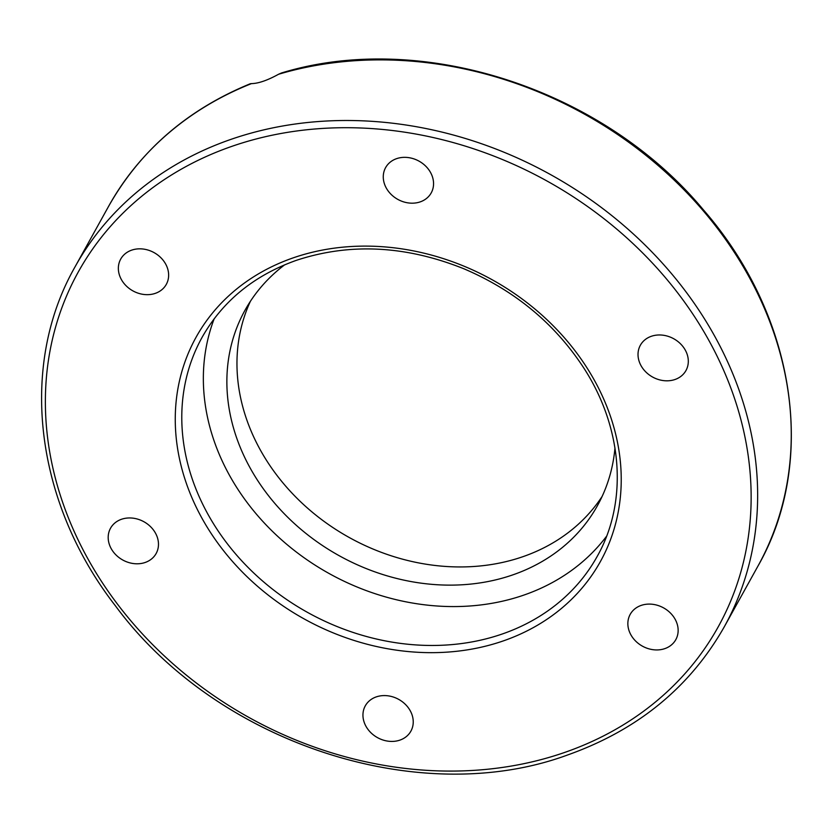 <?xml version="1.0" encoding="UTF-8"?>
<svg xmlns="http://www.w3.org/2000/svg" width="833" height="833" viewBox="0 0 833 833"><rect width="100%" height="100%" fill="white"/><g stroke="black" fill="none" stroke-linecap="round" stroke-linejoin="round"><path stroke-width="1.25" d="M214.227 318.685A225.889 189.445 -151 0 0 329.347 573.645A225.889 189.445 -151 0 0 606.58 536.233M121.503 519.271A26.073 21.866 29 0 1 150.617 526.748A26.073 21.866 29 0 1 156.135 553.518A26.073 21.866 29 0 1 122.732 559.995A26.073 21.866 29 0 1 110.529 528.226A26.073 21.866 29 0 1 121.503 519.271M156.802 254.315A26.073 21.866 29 0 1 166.298 284.386A26.073 21.866 29 0 1 132.895 290.873A26.073 21.866 29 0 1 120.691 259.115A26.073 21.866 29 0 1 156.802 254.315M433.545 184.426A26.073 21.866 29 0 1 431.213 192.902A26.073 21.866 29 0 1 397.81 199.389A26.073 21.866 29 0 1 385.606 167.631A26.073 21.866 29 0 1 414.251 158.999A26.073 21.866 29 0 1 433.545 184.426M674.99 379.504A26.073 21.866 29 0 1 645.877 372.018A26.073 21.866 29 0 1 640.358 345.258A26.073 21.866 29 0 1 673.772 338.771A26.073 21.866 29 0 1 685.965 370.539A26.073 21.866 29 0 1 674.99 379.504M639.702 644.461A26.073 21.866 29 0 1 630.196 614.379A26.073 21.866 29 0 1 663.599 607.892A26.073 21.866 29 0 1 675.802 639.661A26.073 21.866 29 0 1 639.702 644.461M362.959 714.339A26.073 21.866 29 0 1 365.281 705.863A26.073 21.866 29 0 1 398.684 699.376A26.073 21.866 29 0 1 410.898 731.145A26.073 21.866 29 0 1 382.253 739.766A26.073 21.866 29 0 1 362.959 714.339M284.719 264.79A201.492 168.984 -151 0 0 244.996 310.251A201.492 168.984 -151 0 0 339.27 555.757A201.492 168.984 -151 0 0 597.438 505.673A201.492 168.984 -151 0 0 614.962 447.894M250.379 301.348A201.492 168.984 -151 0 0 349.35 537.566A201.492 168.984 -151 0 0 602.144 496.395M251.472 83.612L250.296 83.737C187.415 109.602 140.194 150.44 108.644 206.251A371.174 311.292 29 0 1 251.472 83.612C258.438 83.487 267.466 80.364 278.555 74.262A371.174 311.292 29 0 1 684.934 190.736A371.174 311.292 29 0 1 757.874 566.232L724.262 626.853A371.174 311.292 -151 0 0 651.323 251.358A371.174 311.292 -151 0 0 244.944 134.873A371.174 311.292 -151 0 0 75.032 266.862C18.409 366.176 34.871 502.33 115.537 605.976C216.341 742.838 418.801 809.738 567.377 755.062C637.557 730.156 689.859 687.423 724.262 626.853M757.874 566.232C817.985 461.284 795.421 315.28 703.416 209.864C602.967 88.912 421.55 29.988 281.377 73.012L278.555 74.262M597.199 556.402A225.889 189.445 29 0 1 307.783 612.536A225.889 189.445 29 0 1 202.096 337.323C222.671 301.025 254.138 275.348 296.496 260.292C350.068 242.684 405.9 245.527 463.971 268.809C514.804 290.519 554.705 323.527 583.683 367.822C623.042 428.36 628.124 501.872 597.199 556.402M293.362 257.803A231.189 193.891 -151 0 0 280.284 604.029A231.189 193.891 -151 0 0 621.106 486.326A231.189 193.891 -151 0 0 293.362 257.803M564.243 752.584A365.874 306.846 29 0 1 45.576 390.916A365.874 306.846 29 0 1 584.933 204.658A365.874 306.846 29 0 1 564.243 752.584M75.032 266.862L108.644 206.251"/></g></svg>
